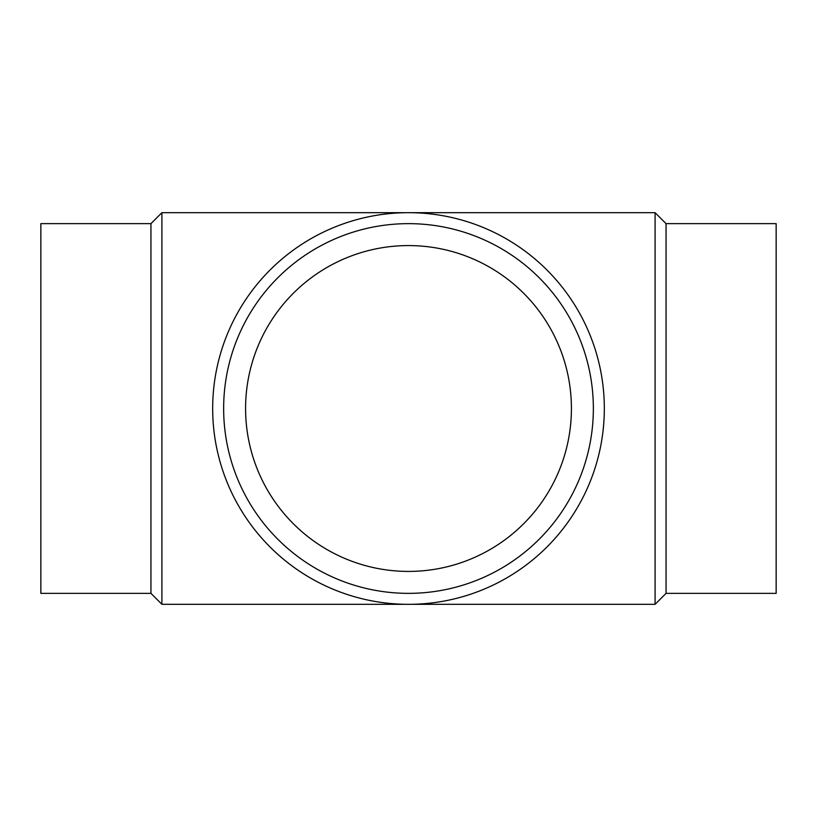 <?xml version="1.0" encoding="UTF-8"?>
<svg xmlns="http://www.w3.org/2000/svg" width="817" height="817" viewBox="0 0 817 817"><rect width="100%" height="100%" fill="white"/><g stroke="black" fill="none" stroke-linecap="round" stroke-linejoin="round"><path stroke-width="1.23" d="M150.941 223.644L40.85 223.644L40.85 593.356L150.941 593.356L150.941 223.644L161.909 212.675L655.091 212.675L655.091 604.325L666.059 593.356L666.059 223.644L655.091 212.675M150.941 593.356L161.909 604.325L161.909 212.675M666.059 593.356L776.15 593.356L776.15 223.644L666.059 223.644M593.356 408.5A184.856 184.856 0 0 0 408.5 223.644A184.856 184.856 0 0 0 223.644 408.5A184.856 184.856 0 0 0 408.5 593.356A184.856 184.856 0 0 0 593.356 408.5M604.325 408.5A195.825 195.825 0 0 0 408.5 212.675A195.825 195.825 0 0 0 212.675 408.5A195.825 195.825 0 0 0 408.5 604.325A195.825 195.825 0 0 0 604.325 408.5M245.58 408.5A162.92 162.92 0 0 1 408.5 245.58A162.92 162.92 0 0 1 571.42 408.5A162.92 162.92 0 0 1 408.5 571.42A162.92 162.92 0 0 1 245.58 408.5M161.909 604.325L655.091 604.325"/></g></svg>
